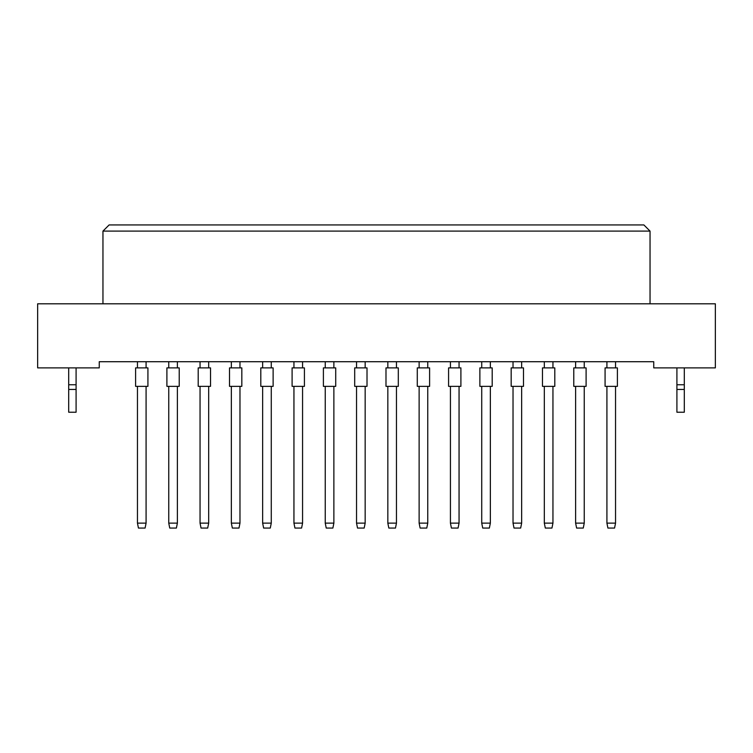 <?xml version="1.0" encoding="UTF-8"?>
<svg xmlns="http://www.w3.org/2000/svg" width="753" height="753" viewBox="0 0 753 753"><rect width="100%" height="100%" fill="white"/><g stroke="black" fill="none" stroke-linecap="round" stroke-linejoin="round"><path stroke-width="1.13" d="M653.745 367.878L715.35 367.878L715.35 303.798L37.65 303.798L37.65 367.878L99.255 367.878L99.255 361.713L653.745 361.713L653.745 367.878M650.046 303.798L650.046 231.105L102.954 231.105L102.954 303.798M102.954 231.105L109.119 224.94L643.881 224.94L650.046 231.105M135.606 386.355L135.606 367.878L147.927 367.878L147.927 386.355L135.606 386.355M146.082 386.355L146.082 523.128L145.094 528.06L138.439 528.06L137.46 523.128L137.46 386.355M137.46 523.128L146.082 523.128M137.46 367.878L137.46 361.713M146.082 361.713L146.082 367.878M147.927 386.355L147.927 367.878M166.902 386.355L166.902 367.878L179.223 367.878L179.223 386.355L166.902 386.355L166.902 367.878M177.379 386.355L177.379 523.128L176.39 528.06L169.736 528.06L168.757 523.128L168.757 386.355M168.757 523.128L177.379 523.128M168.757 367.878L168.757 361.713M177.379 361.713L177.379 367.878M179.223 386.355L179.223 367.878M198.199 386.355L198.199 367.878L210.529 367.878L210.529 386.355L198.199 386.355L198.199 367.878M208.675 386.355L208.675 523.128L207.687 528.06L201.042 528.06L200.053 523.128L200.053 386.355M200.053 523.128L208.675 523.128M200.053 367.878L200.053 361.713M208.675 361.713L208.675 367.878M260.802 386.355L260.802 367.878L273.123 367.878L273.123 386.355L260.802 386.355M271.268 386.355L271.268 523.128L270.289 528.06L263.635 528.06L262.646 523.128L262.646 386.355M262.646 523.128L271.268 523.128M262.646 367.878L262.646 361.713M271.268 361.713L271.268 367.878M323.395 386.355L323.395 367.878L335.716 367.878L335.716 386.355L323.395 386.355L323.395 367.878M333.871 386.355L333.871 523.128L332.882 528.06L326.228 528.06L325.24 523.128L325.24 386.355M325.24 523.128L333.871 523.128M325.24 367.878L325.24 361.713M333.871 361.713L333.871 367.878M385.988 386.355L385.988 367.878L398.309 367.878L398.309 386.355L385.988 386.355M396.464 386.355L396.464 523.128L395.476 528.06L388.821 528.06L387.833 523.128L387.833 386.355M387.833 523.128L396.464 523.128M387.833 367.878L387.833 361.713M396.464 361.713L396.464 367.878M210.529 386.355L210.529 367.878M273.123 386.355L273.123 367.878M335.716 386.355L335.716 367.878M229.505 386.355L229.505 367.878L241.826 367.878L241.826 386.355L229.505 386.355L229.505 367.878M239.972 386.355L239.972 523.128L238.993 528.06L232.338 528.06L231.35 523.128L231.35 386.355M231.35 523.128L239.972 523.128M231.35 367.878L231.35 361.713M239.972 361.713L239.972 367.878M292.098 386.355L292.098 367.878L304.419 367.878L304.419 386.355L292.098 386.355M302.565 386.355L302.565 523.128L301.586 528.06L294.931 528.06L293.943 523.128L293.943 386.355M293.943 523.128L302.565 523.128M293.943 367.878L293.943 361.713M302.565 361.713L302.565 367.878M354.691 386.355L354.691 367.878L367.012 367.878L367.012 386.355L354.691 386.355M365.167 386.355L365.167 523.128L364.179 528.06L357.524 528.06L356.536 523.128L356.536 386.355M356.536 523.128L365.167 523.128M356.536 367.878L356.536 361.713M365.167 361.713L365.167 367.878M417.284 386.355L417.284 367.878L429.605 367.878L429.605 386.355L417.284 386.355L417.284 367.878M427.76 386.355L427.76 523.128L426.772 528.06L420.118 528.06L419.129 523.128L419.129 386.355M419.129 523.128L427.76 523.128M419.129 367.878L419.129 361.713M427.76 361.713L427.76 367.878M241.826 386.355L241.826 367.878M76.091 389.442L68.702 389.442L68.702 412.23L76.091 412.23L76.091 384.755L68.702 384.755L68.702 367.878M76.091 384.755L76.091 367.878M68.702 389.442L68.702 384.755M684.298 389.442L676.909 389.442L676.909 412.23L684.298 412.23L684.298 384.755L676.909 384.755L676.909 367.878M684.298 384.755L684.298 367.878M676.909 389.442L676.909 384.755M448.581 386.355L448.581 367.878L460.902 367.878L460.902 386.355L448.581 386.355L448.581 367.878M459.057 386.355L459.057 523.128L458.069 528.06L451.414 528.06L450.435 523.128L450.435 386.355M450.435 523.128L459.057 523.128M450.435 367.878L450.435 361.713M459.057 361.713L459.057 367.878M511.174 386.355L511.174 367.878L523.495 367.878L523.495 386.355L511.174 386.355L511.174 367.878M521.65 386.355L521.65 523.128L520.662 528.06L514.007 528.06L513.028 523.128L513.028 386.355M513.028 523.128L521.65 523.128M513.028 367.878L513.028 361.713M521.65 361.713L521.65 367.878M573.777 386.355L573.777 367.878L586.098 367.878L586.098 386.355L573.777 386.355L573.777 367.878M584.243 386.355L584.243 523.128L583.264 528.06L576.61 528.06L575.621 523.128L575.621 386.355M575.621 523.128L584.243 523.128M575.621 367.878L575.621 361.713M584.243 361.713L584.243 367.878M460.902 386.355L460.902 367.878M523.495 386.355L523.495 367.878M586.098 386.355L586.098 367.878M479.877 386.355L479.877 367.878L492.198 367.878L492.198 386.355L479.877 386.355M490.354 386.355L490.354 523.128L489.365 528.06L482.711 528.06L481.732 523.128L481.732 386.355M481.732 523.128L490.354 523.128M481.732 367.878L481.732 361.713M490.354 361.713L490.354 367.878M542.471 386.355L542.471 367.878L554.801 367.878L554.801 386.355L542.471 386.355L542.471 367.878M552.947 386.355L552.947 523.128L551.958 528.06L545.313 528.06L544.325 523.128L544.325 386.355M544.325 523.128L552.947 523.128M544.325 367.878L544.325 361.713M552.947 361.713L552.947 367.878M605.073 386.355L605.073 367.878L617.394 367.878L617.394 386.355L605.073 386.355M615.54 386.355L615.54 523.128L614.561 528.06L607.906 528.06L606.918 523.128L606.918 386.355M606.918 523.128L615.54 523.128M606.918 367.878L606.918 361.713M615.54 361.713L615.54 367.878M492.198 386.355L492.198 367.878M617.394 386.355L617.394 367.878"/></g></svg>
